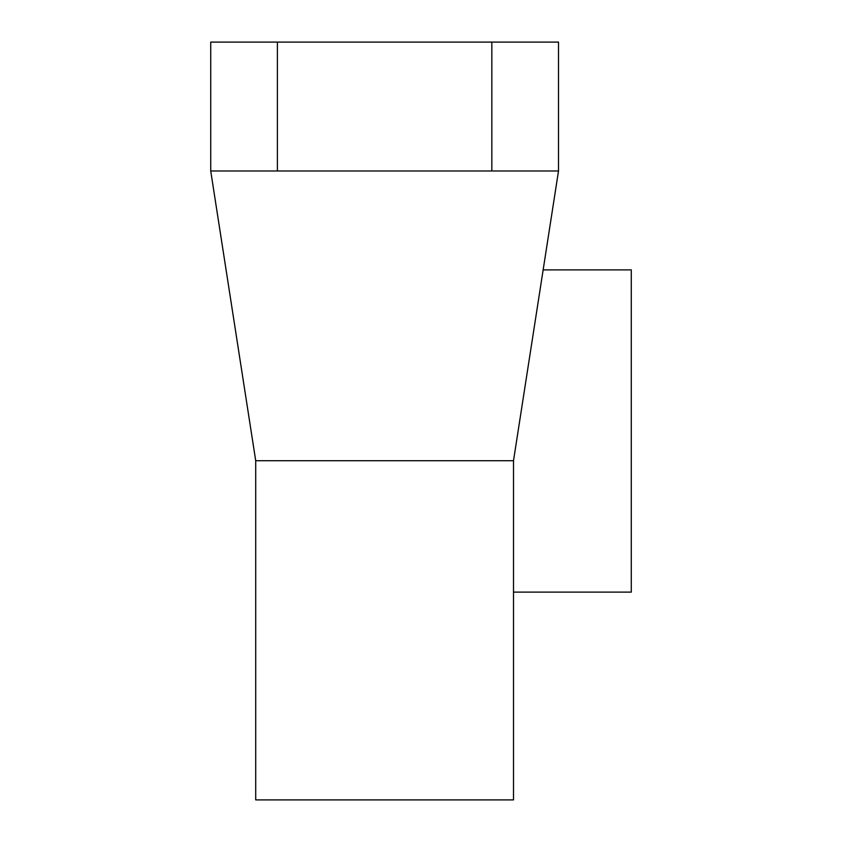 <?xml version="1.0" encoding="UTF-8"?>
<svg xmlns="http://www.w3.org/2000/svg" width="842" height="842" viewBox="0 0 842 842"><rect width="100%" height="100%" fill="white"/><g stroke="black" fill="none" stroke-linecap="round" stroke-linejoin="round"><path stroke-width="1.26" d="M513.504 592.115L631.279 592.115L631.279 269.882L543.143 269.882M210.721 170.989L210.721 42.1L277.386 42.1L277.386 170.989L210.721 170.989L255.715 460.721L255.715 799.9L513.504 799.9L513.504 460.721L558.509 170.989L277.386 170.989M491.833 170.989L491.833 42.1L558.509 42.1L558.509 170.989M491.833 42.1L277.386 42.1M513.504 460.721L255.715 460.721"/></g></svg>
